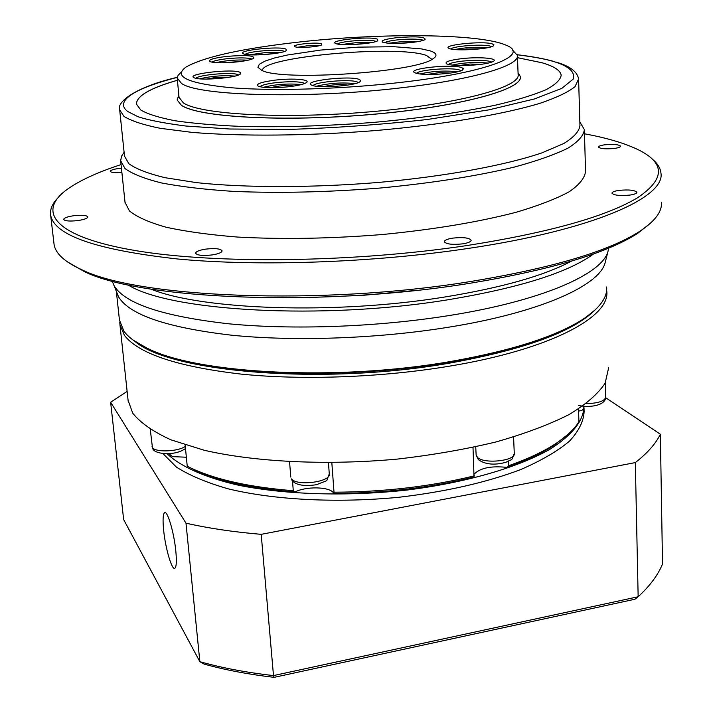 <?xml version="1.0" encoding="UTF-8"?>
<svg xmlns="http://www.w3.org/2000/svg" width="713" height="713" viewBox="0 0 713 713"><rect width="100%" height="100%" fill="white"/><g stroke="black" fill="none" stroke-linecap="round" stroke-linejoin="round"><path stroke-width="1.07" d="M134.73 341.233C170.015 372.373 323.149 385.457 449.342 363.167C523.85 349.673 572.281 332.098 594.615 310.422M119.793 322.401L119.953 324.807L124.383 335.297C138.518 353.684 177.314 366.607 240.762 374.067C302.856 380.43 382.444 377.462 450.295 366.027C550.32 349.415 610.72 316.884 606.736 290.966L606.638 290.066M128.099 400.385L132.743 413.21C140.497 422.88 153.277 431.775 171.084 439.885L204.283 450.277C255.504 462.095 326.821 465.598 397.667 459.056C432.693 455.001 465.509 449.288 496.123 441.917C524.715 433.762 549.01 424.663 568.992 414.609C586.131 404.262 598.18 393.772 605.141 383.139L608.67 367.676M331.83 462.648L334.005 492.202L333.827 493.414L333.194 492.514C328.684 486.587 305.699 486.302 294.941 491.988L293.284 490.713L292.517 481.132M186.351 457.22L172.599 456.632L170.184 454.912L170.042 453.548M168.785 453.628L170.184 454.912M583.769 406.232L583.831 408.353L583.965 406.25M583.831 408.353L581.808 410.519L578.591 411.062M508.512 461.249L508.708 465.705C528.342 458.798 544.322 451.24 556.63 443.023C567.022 436.035 574.455 428.959 578.92 421.775L578.528 408.977M333.827 493.414C383.523 493.298 430.26 487.844 474.029 477.068L473.004 447.416M508.708 465.705L506.809 467.371C491.141 465.723 480.304 467.933 474.314 474.011M334.005 492.202C383.746 492.023 430.545 486.569 474.403 475.838M185.139 444.939L187.243 466.222L192.278 468.682C216.77 479.929 250.441 487.273 293.284 490.713M187.243 466.222L192.278 468.682M567.664 434.618L554.812 444.698C542.495 452.924 526.488 460.482 506.809 467.371M294.941 491.988C252.25 488.61 218.695 481.311 194.275 470.081M175.808 550.997C174.017 532.094 167.127 509.323 164.4 512.861C162.947 514.679 162.689 520.454 163.642 530.205C165.425 548.698 172.189 571.47 175.024 568.109C176.468 566.398 176.726 560.694 175.808 550.997M162.894 453.521L176.423 467.104C189.506 475.437 206.743 482.674 228.124 488.815C273.908 499.956 336.75 503.28 398.879 497.273C445.91 491.72 486.542 482.478 520.784 469.537C541.238 460.643 557.45 451.195 569.411 441.213C578.76 431.142 583.671 421.231 584.125 411.481L584.018 408.023M605.72 397.747L660.363 434.235L662.52 563.983C658.037 574.972 649.908 585.899 638.153 596.754L634.944 599.232L274.113 677.35C248.641 674.4 225.353 669.997 204.257 664.142L199.854 661.691L123.643 519.563L110.631 402.239L127.137 391.437M274.113 677.35L273.489 675.585C246.538 672.537 221.993 667.912 199.854 661.691L185.995 523.182L110.631 402.239M261.199 534.34L635.328 462.585L638.153 596.754L273.489 675.585L261.199 534.34C233.632 532.014 208.561 528.288 185.995 523.182M660.363 434.235C655.755 443.691 647.413 453.138 635.328 462.585M583.983 406.25C583.733 420.474 572.575 434.707 550.507 448.94C518.583 467.3 466.748 482.532 407.462 489.991C347.712 496.649 285.958 494.777 238.864 485.303C205.032 477.567 180.549 466.543 167.074 453.691M518.057 72.69L520.356 76.558C523.342 89.357 459.404 106.879 371.33 114.445C283.346 122.119 198.294 117.217 181.405 105.274L177.127 99.963L178.838 95.239M595.346 309.736L583.992 318.747C557.022 336.598 512.308 351.037 449.85 362.052C337.302 381.758 198.829 374.343 148.652 349.085L133.589 340.404M606.638 286.983C607.565 297.063 600.203 307.463 584.562 318.194C557.53 336.081 512.7 350.546 450.063 361.598C337.187 381.348 198.294 373.915 148.019 348.612C136.531 343.256 128.509 337.463 123.946 331.242L119.436 320.03M605.613 260.771L605.043 263.035C599 285.94 539.153 312.749 448.272 327.267C377.774 338.675 294.817 341.607 231.591 335.199C167.092 327.659 129.401 314.852 118.518 296.777L116.531 291.813M608.706 248.106L607.957 251.555C601.968 274.273 541.292 301.002 448.896 315.583C377.222 327.035 292.838 330.083 228.632 323.791C163.152 316.376 124.98 303.702 114.116 285.77L112.199 281.082M593.635 253.908C568.314 272.509 519.786 287.794 448.067 299.754C322.499 320.378 169.373 311.305 127.903 284.835M571.487 261.127C543.983 275.771 501.542 287.767 444.163 297.107C335.493 314.763 201.948 309.959 150.808 289.068M650.719 222.991L637.698 233.347C606.469 253.436 549.812 270.191 467.71 283.631C321.135 307.303 140.363 299.442 84.437 271.635L67.227 261.742M661.397 202.109C662.359 211.378 655.158 221.11 639.784 231.306C608.394 251.484 551.301 268.329 468.503 281.849C320.663 305.681 138.295 297.811 82.12 269.888C64.553 261.938 55.186 253.32 54.028 244.024L53.947 243.347M121.887 172.386C115.043 172.956 111.166 172.608 110.257 171.361C110.551 170.202 113.447 169.231 118.964 168.446L121.442 168.188M77.779 220.584C69.598 221.449 64.892 221.057 63.662 219.408C64.001 217.92 67.361 216.69 73.76 215.718C81.888 214.854 86.576 215.246 87.824 216.904C87.521 218.374 84.17 219.604 77.779 220.584M212.028 254.942C202.644 255.958 197.18 255.388 195.629 253.222C195.906 251.52 199.275 250.147 205.763 249.113C215.085 248.097 220.54 248.677 222.108 250.833C221.868 252.518 218.508 253.89 212.028 254.942M462.684 243.855C452.416 244.907 446.302 244.202 444.342 241.734C444.511 240.201 447.345 238.998 452.871 238.106C463.076 237.055 469.163 237.768 471.159 240.236C471.017 241.743 468.191 242.955 462.684 243.855M630.007 195.068C620.052 196.013 614.036 195.389 611.959 193.178C612.066 192.02 614.365 191.093 618.857 190.407C628.75 189.453 634.748 190.086 636.861 192.296C636.762 193.446 634.481 194.373 630.007 195.068M614.428 148.438C605.604 149.249 600.293 148.794 598.492 147.065C598.599 146.147 600.667 145.399 604.686 144.819C613.456 144.008 618.75 144.463 620.586 146.192C620.488 147.101 618.429 147.849 614.428 148.438M652.395 159.195C657.555 163.482 660.398 168.072 660.933 172.965C665.675 197.474 592.548 230.192 466.899 248.632C372.302 262.723 259.14 266.617 178.295 259.06C96.522 250.031 53.965 235.335 50.623 214.978C49.946 209.586 52.12 204.168 57.129 198.731M121.067 164.587C97.075 172.412 78.902 180.835 66.559 189.854C36.31 212.162 55.151 236.966 135.113 250.53C214.649 264.104 352.445 262.642 465.865 245.718C548.333 232.741 605.417 216.841 637.128 198.018C664.659 179.623 665.523 163.776 639.721 150.479C626.353 143.696 607.939 138.135 584.482 133.794M584.402 130.978L585.542 171.236C584.927 177.822 579.5 184.658 569.25 191.726C556.167 198.829 538.44 205.674 516.078 212.287C478.637 222.028 434.244 229.426 382.908 234.47C330.975 238.668 282.482 239.532 237.42 237.046C209.64 234.818 185.879 231.547 166.129 227.224C149.079 222.411 136.851 216.984 129.454 210.941L125.016 202.287M579.847 121.968L584.366 129.579C583.733 135.515 578.243 141.718 567.904 148.17C554.696 154.668 536.827 160.969 514.278 167.092C476.516 176.147 431.757 183.134 380.011 188.054C327.677 192.207 278.828 193.321 233.463 191.387C205.513 189.569 181.619 186.779 161.78 183.009C144.659 178.785 132.413 173.972 125.033 168.571L120.666 160.719L121.54 156.183L124.098 152.261M578.635 80.123L579.945 125.461C579.321 131.237 573.929 137.252 563.769 143.527L541.853 152.894C505.383 165.291 446.062 176.289 379.45 182.359C312.463 187.911 245.058 187.884 196.583 182.644L165.149 177.715C148.286 173.642 136.192 168.99 128.884 163.758L124.499 156.12M561.184 75.168L561.193 75.213C560.373 70.444 554.135 66.345 542.477 62.896C554.126 66.3 560.365 70.4 561.184 75.168C560.578 79.785 555.525 84.633 546.015 89.722C533.903 94.865 517.558 99.909 496.97 104.838C462.541 112.182 421.802 117.993 374.735 122.297C327.133 126.023 282.58 127.395 241.083 126.415C215.46 125.328 193.481 123.438 175.14 120.764C159.257 117.707 147.805 114.133 140.8 110.043L136.477 104.143C136.352 96.068 150.006 88.1 177.421 80.239M177.127 99.963L181.414 105.319C198.303 117.262 283.346 122.164 371.339 114.49C459.404 106.923 523.342 89.401 520.356 76.594M512.567 50.115L517.388 55.373C519.964 65.4 475.018 79.143 404.61 87.405C310.182 99.08 198.481 96.202 181.503 83.421L177.225 78.082L178.063 75.364L181.298 72.111M299.852 41.96C381.918 32.78 479.858 33.564 506.007 45.16C531.23 54.749 488.637 72.227 402.774 82.164C344.165 89.098 275.049 91.255 231.475 87.761C187.662 83.501 172.582 76.549 186.245 66.906C204.783 56.684 242.652 48.377 299.852 41.96M285.984 49.108L286.216 50.685C282.161 53.965 248.481 56.461 243.543 53.849L243.409 53.787C235.352 50.57 279.246 45.784 285.984 49.108M284.505 51.452L284.22 51.318C279.523 48.876 248.391 51.265 245.254 54.313M240.192 72.405L240.165 74.241C235.45 77.984 200.059 80.783 194.319 77.86L193.865 77.637C185.959 73.795 233.65 68.448 240.192 72.405M238.614 74.99L238.285 74.794C233.579 71.781 198.464 74.687 195.87 78.314M359.45 79.526L360.733 80.622L359.78 81.87C354.513 85.916 318.087 88.448 311.768 85.203L311.563 85.114C301.296 80.934 350.573 75.248 359.45 79.526M358.327 82.583L357.436 82.048C351.108 78.849 315.173 81.745 313.123 85.64M479.074 64.589C463.949 66.051 453.236 65.872 446.926 64.045C443.949 62.12 448.664 60.347 461.07 58.733C478.37 56.603 499.091 58.225 493.325 61.363C491.088 62.628 486.337 63.707 479.074 64.589M491.738 62.093L490.392 61.452C484.127 59.999 474.653 59.901 461.971 61.158C454.484 62.067 449.956 63.181 448.37 64.509M411.294 42.539C397.56 43.832 388.041 43.734 382.738 42.245C380.394 40.65 384.967 39.135 396.464 37.709C416.009 36.158 425.554 36.773 425.091 39.563C423.059 40.712 418.46 41.702 411.294 42.539M423.335 40.32L422.586 40.017C417.301 38.823 408.852 38.787 397.239 39.901C390.457 40.686 386.188 41.63 384.432 42.727M377.195 39.072L377.765 40.712C373.87 43.832 341.286 46.087 335.93 43.609L335.734 43.529C327.41 40.472 369.387 35.989 377.195 39.072M376.009 41.479L375.448 41.247C370.038 39.019 340.627 41.149 337.454 44.01M430.296 50.899C436.811 53.074 437.72 55.694 433.041 58.76C416.383 72.263 282.063 81.425 261.849 70.418L257.919 67.298L259.318 64.268L265.004 61.104L274.585 57.967L287.491 54.999L320.6 50.07L358.274 47.138L394.004 46.701L421.436 48.894L430.296 50.899M431.962 59.384L426.597 55.525C398.104 44.429 259.969 56.897 262.429 70.649M321.554 43.814L321.786 44.821C319.255 46.844 298.186 48.35 295.004 46.728L294.968 46.71C289.558 44.75 316.991 41.773 321.554 43.814M492.255 43.894L493.949 44.83L493.289 45.917C489.073 49.17 456.48 51.247 449.805 48.698L449.208 48.475C440.26 45.142 482.621 40.659 492.255 43.894M491.596 46.666L490.428 46.185C483.655 43.841 453.628 45.944 450.794 48.956M461.712 67.601L463.414 68.724L462.541 70.017C457.505 73.822 422.301 76.041 415.51 72.993L415.207 72.878C404.663 68.92 451.525 63.653 461.712 67.601M461.017 70.739L459.733 70.079C452.532 67.182 418.807 69.714 416.597 73.323M289.068 86.719C274.523 88.18 264.318 88.047 258.445 86.326C255.192 84.107 260.824 82.04 275.343 80.106C292.963 77.949 311.839 79.535 306.109 82.797C303.408 84.348 297.731 85.658 289.068 86.719M304.647 83.519L303.988 83.1C298.792 81.451 289.505 81.291 276.127 82.628C267.027 83.742 261.6 85.123 259.844 86.763M237.518 61.871C224.238 63.154 215.121 63.1 210.166 61.683C207.652 59.865 213.027 58.127 226.279 56.452C245.522 54.865 254.666 55.489 253.712 58.332C251.306 59.705 245.905 60.89 237.518 61.871M252.054 59.108L251.805 58.983C247.429 57.637 239.14 57.548 226.948 58.724C218.846 59.669 213.811 60.81 211.841 62.156M228.071 77.432L214.417 77.664L206.725 79.09M461.721 49.848L466.748 49.028L480.785 48.778M416.009 290.414L362.498 295.378L308.8 297.535M517.478 57.655L542.477 62.86L517.478 57.691M177.43 80.284C150.006 88.145 136.361 96.112 136.486 104.178M318.987 45.784L308.337 45.614L297.802 47.245M280.405 52.548L264.871 52.646L249.497 54.803M235.014 76.086C223.071 75.168 211.28 76.086 199.622 78.831M355.056 83.626C342.053 82.253 329.21 83.118 316.51 86.228M488.164 63.109C476.008 61.853 463.958 62.53 452.006 65.115M419.155 41.372L403.861 41.318L388.701 43.252M371.785 42.539L356.714 42.566L341.777 44.509M487.656 47.691C476.623 46.764 465.66 47.379 454.796 49.536M457.603 71.755C444.974 70.382 432.47 71.113 420.082 73.938M301.323 84.58C288.489 83.323 275.815 84.241 263.293 87.334M248.088 60.204C237.26 59.544 226.547 60.355 215.941 62.637M273.623 53.68L256.386 54.937M323.845 86.683C331.741 84.597 339.744 84.063 347.855 85.061M481.115 64.33L470.072 64.01L459.119 65.56M395.563 43.448L412.346 42.415M348.639 44.669L364.994 43.6M450.464 73.065L438.825 72.673L427.31 74.419M270.592 87.735C278.346 85.685 286.207 85.114 294.184 86.023M241.288 61.398L222.875 62.797M586.246 403.629C598.136 403.308 604.633 401.161 605.729 397.203L605.355 382.729M476.124 454.912L477.523 457.461C484.261 464.315 515.971 460.794 514.269 453.406L513.583 436.989M291.564 478.886C296.688 486.48 331.242 481.917 329.281 473.94C325.11 483.432 330.502 478.726 316.599 484.697C304.21 486.516 296.047 485.143 292.098 480.562L291.564 478.886M150.274 429.431L152.422 447.434C154.881 452.488 177.287 451.855 185.291 446.481M290.797 477.068L289.558 461.783M517.264 54.785C533.591 56.835 545.739 59.081 553.698 61.541C566.496 65.4 575.801 71.05 573.154 79.143L561.826 88.35L534.554 98.929L488.904 109.855L427.025 119.534C379.699 124.775 333.336 128.073 287.927 129.436L229.711 129.008L185.817 126.023C163.767 123.171 147.707 120.016 137.654 116.576L127.859 111.567C117.565 104.25 122.538 91.558 177.27 77.369M555.846 62.013C564.794 64.714 576.728 69.188 578.6 78.929L575.034 86.656C568.243 92.102 556.595 97.645 540.097 103.269C503.289 114.437 443.415 124.597 376.214 130.506C308.64 135.96 240.7 136.531 191.922 132.36L160.318 128.322C143.384 124.9 131.272 120.934 123.982 116.415L119.686 109.891M491.703 62.102L490.41 61.862M179.034 97.289L183.33 102.877C200.112 114.57 284.139 119.312 370.992 111.745C457.915 104.285 521.069 87.075 518.128 74.517L517.415 56.113M605.729 397.373C605.284 405.804 588.795 407.961 578.421 405.376M514.278 453.593C511.123 461.971 512.897 458.307 505.989 462.274C494.483 465.411 485.259 464.537 478.325 459.635L476.141 455.117L475.731 446.819M185.496 448.513C174.721 456.382 154.436 454.226 152.769 448.664L152.047 446.427M119.953 324.807L128.197 401.303M328.452 462.675L329.281 473.94M554.812 444.698L556.63 443.023M165.309 512.692L164.4 512.861M605.043 263.035L607.957 251.555M637.698 233.347L639.784 231.306M125.087 202.911L120.729 161.361M124.561 156.673L119.722 110.248C115.773 102.298 135.853 86.834 177.279 77.316M179.061 97.636L177.261 78.528M583.992 318.747L584.562 318.194M148.652 349.085L148.019 348.612M116.344 291.341L119.526 320.832M118.518 296.777L114.116 285.77M84.437 271.635L82.12 269.888M50.623 214.978L54.028 244.024M554.161 61.514C544.144 58.698 531.845 56.443 517.246 54.741"/></g></svg>
